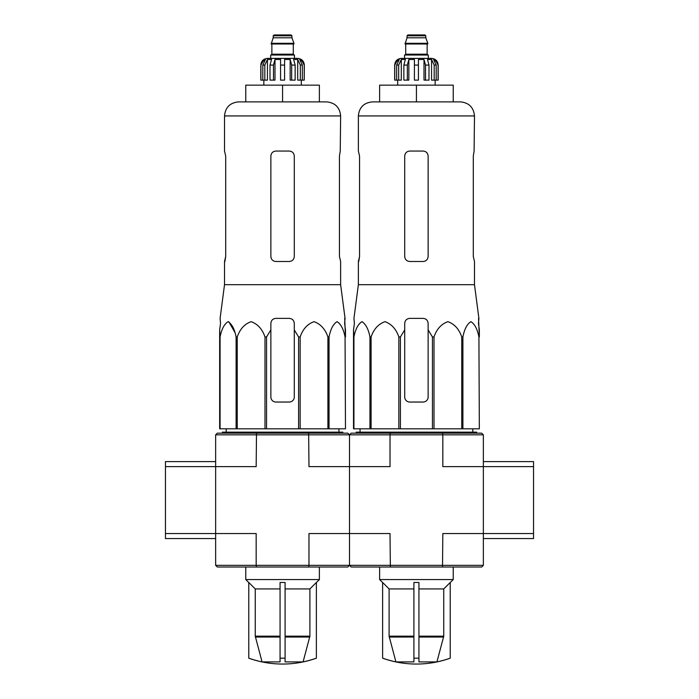 <?xml version="1.0" encoding="UTF-8"?>
<svg xmlns="http://www.w3.org/2000/svg" width="699" height="699" viewBox="0 0 699 699"><rect width="100%" height="100%" fill="white"/><g stroke="black" fill="none" stroke-linecap="round" stroke-linejoin="round"><path stroke-width="1.05" d="M483.35 538.562L533.547 538.562L533.547 461.602L483.35 461.602M390.348 433.153L390.025 434.83L349.5 434.83L351.169 433.153L481.681 433.153L483.35 434.83L483.35 466.617L533.547 466.617M390.348 567.011L390.025 533.547L349.5 533.547L349.5 466.617L390.025 466.617L390.025 434.83L442.825 434.83L442.825 466.617L483.35 466.617L483.35 533.547L442.825 533.547L442.511 567.011L351.169 567.011L349.5 565.334L483.35 565.334L483.35 533.547L533.547 533.547M256.489 567.011L256.175 565.334L308.975 565.334L308.652 567.011L217.319 567.011L215.65 565.334L256.175 565.334L256.175 533.547L215.65 533.547L215.65 434.83L349.5 434.83L349.5 466.617L349.5 434.83L347.831 433.153L256.489 433.153L256.175 466.617L165.453 466.617L165.453 538.562L215.65 538.562L215.65 533.547L165.453 533.547M215.65 461.602L165.453 461.602L165.453 466.617M418.937 661.901L436.936 661.901L443.751 636.169L443.751 588.925L450.226 582.477L450.226 658.187A100.385 100.385 0 0 1 416.429 664.05C404.826 664.033 393.554 662.084 382.624 658.187L382.624 658.152A100.359 100.359 0 0 0 395.914 661.901L413.913 661.901L413.913 658.152A94.531 94.531 0 0 0 418.937 658.152L418.937 661.901M382.624 658.152L382.624 582.477L389.098 588.925L389.098 636.169L395.914 661.901M436.936 661.901A100.359 100.359 0 0 0 450.226 658.152M413.913 658.152L413.913 582.477L418.937 582.477L418.937 658.152M418.937 588.925L443.751 588.925M389.098 588.925L413.913 588.925M354.384 323.401L353.519 329.902L354.384 323.401L353.947 318.377L358.369 284.694L474.481 284.694L478.902 318.377L478.466 323.401L479.339 329.902L479.339 336.962L478.544 318.377M353.519 336.962L353.519 428.81L432.445 428.81L432.445 336.962L428.137 329.902L428.137 323.401C427.84 320.352 426.163 318.683 423.122 318.377L409.736 318.377C406.687 318.674 405.018 320.352 404.712 323.401L404.712 329.902L404.712 323.401L404.712 329.902L400.405 336.962L398.841 336.962C396.211 329.168 391.597 324.065 385.009 321.671C378.412 323.987 373.773 329.08 371.099 336.962L369.954 336.962C368.434 329.168 365.769 324.065 361.968 321.671C358.159 323.987 355.485 329.08 353.93 336.962L353.519 329.902L353.519 397.015M432.445 336.962L434.009 336.962C436.683 329.08 441.322 323.987 447.919 321.671C454.507 324.065 459.121 329.168 461.751 336.962L462.895 336.962C464.442 329.08 467.124 323.987 470.925 321.671C474.735 324.065 477.391 329.168 478.92 336.962L479.339 428.81L478.92 336.962M428.137 329.902L428.137 397.015A5.015 5.015 0 0 1 423.122 402.039L409.736 402.039A5.015 5.015 0 0 1 404.712 397.015L404.712 329.902M432.445 428.81L478.92 428.81M353.93 428.81L353.93 336.962M369.954 428.81L369.954 336.962M371.099 428.81L371.099 336.962M398.841 428.81L398.841 336.962M400.405 428.81L400.405 336.962M434.009 428.81L434.009 336.962M461.751 428.81L461.751 336.962M462.895 428.81L462.895 336.962M442.511 567.011L481.681 567.011L483.35 565.334M308.652 567.011L347.831 567.011L349.5 565.334L349.5 533.547L308.975 533.547L308.975 565.334L349.5 565.334L349.5 466.617L308.975 466.617L308.652 433.153M483.35 434.83L442.825 434.83L442.511 433.153M356.193 433.153L356.193 432.157L476.657 432.157L476.657 433.153M416.429 85.147L379.618 85.147L379.618 101.879L416.429 101.879L416.429 85.147L453.232 85.147L453.232 101.879M372.418 101.879L460.431 101.879C468.968 102.709 473.651 107.393 474.481 115.929L358.369 115.929C359.199 107.393 363.882 102.709 372.418 101.879M474.481 284.694L474.481 261.496L473.293 256.472L473.293 156.087L474.097 151.063L473.293 156.087M474.481 115.929L474.097 151.063M423.122 151.063L409.736 151.063C406.696 151.351 405.018 153.029 404.712 156.087L404.712 256.472C405.018 259.53 406.696 261.199 409.736 261.496L423.122 261.496C426.154 261.208 427.832 259.53 428.137 256.472L428.137 156.087C427.832 153.029 426.163 151.36 423.122 151.063M358.753 261.496L359.557 256.472L358.369 261.496L358.369 284.694M359.557 256.472L359.557 156.087L358.369 151.063L358.369 115.929M382.624 582.564L379.618 579.558L453.232 579.558L453.232 567.011M398.675 80.123L398.675 65.068L401.296 59.476L401.296 80.123L394.673 80.123L394.673 65.068C395.075 61.005 397.303 58.768 401.366 58.375L431.484 58.375C435.547 58.768 437.784 61.005 438.177 65.068L435.058 59.476L433.563 59.476L436.185 65.068L436.185 80.123L434.175 80.123L434.175 65.068L436.185 65.068M407.054 35.789L425.796 35.789L424.957 34.95L407.893 34.95L407.054 35.789L407.054 37.798L405.044 43.985L427.805 43.985L427.805 43.312L405.044 43.312M425.796 35.789L425.796 37.798L407.054 37.798M428.304 58.375L428.304 55.029L404.546 55.029L404.546 58.375M394.769 80.123L394.769 65.068L397.792 59.476L397.792 61.119M396.665 80.123L396.665 65.068L399.286 59.476L397.792 59.476M414.42 65.068L418.43 65.068L418.43 80.123L414.42 80.123L414.42 59.476L408.845 59.476L407.334 65.068L408.845 59.476L408.845 80.123L403.856 80.123L403.856 65.068L405.368 59.476L401.296 59.476M418.43 65.068L418.43 59.476L424.005 59.476L425.516 65.068L428.994 65.068L427.482 59.476L431.554 59.476L434.175 65.068M435.058 61.119L435.058 59.476L438.081 65.068L438.081 80.123L438.081 65.068M428.994 65.068L428.994 80.123L425.516 80.123L425.516 65.068M438.177 65.068L438.177 80.123L436.185 80.123M407.334 80.123L407.334 65.068L403.856 65.068M424.005 59.476L424.005 80.123L425.516 80.123M431.554 59.476L431.554 80.123L434.175 80.123M285.087 661.901L303.086 661.901L309.902 636.169L309.902 588.925L316.376 582.477L316.376 658.187A100.385 100.385 0 0 1 282.571 664.05C270.976 664.033 259.705 662.084 248.774 658.187L248.774 658.152A100.359 100.359 0 0 0 262.064 661.901L280.063 661.901L280.063 658.152A94.531 94.531 0 0 0 285.087 658.152L285.087 661.901M248.774 658.152L248.774 582.477L255.249 588.925L255.249 636.169L262.064 661.901M303.086 661.901A100.359 100.359 0 0 0 316.376 658.152M280.063 658.152L280.063 582.477L285.087 582.477L285.087 658.152M285.087 588.925L309.902 588.925M255.249 588.925L280.063 588.925M220.535 323.401L219.661 329.902L220.535 323.401L220.098 318.377L224.519 284.694L340.631 284.694L345.053 318.377L344.616 323.401L345.481 329.902L345.481 336.962L344.694 318.377M219.661 336.962L219.661 428.81L298.595 428.81L298.595 336.962L294.288 329.902L294.288 323.401C293.991 320.352 292.313 318.683 289.264 318.377L275.878 318.377C272.837 318.674 271.16 320.352 270.863 323.401L270.863 329.902L270.863 323.401L270.863 329.902L266.555 336.962L264.991 336.962C262.352 329.168 257.739 324.065 251.159 321.671C244.563 323.987 239.923 329.08 237.249 336.962L236.105 336.962C234.576 329.168 231.919 324.065 228.11 321.671C224.309 323.987 221.627 329.08 220.08 336.962L219.661 329.902L219.661 397.015M298.595 336.962L300.159 336.962C302.833 329.08 307.473 323.987 314.069 321.671C320.649 324.065 325.262 329.168 327.901 336.962L329.046 336.962C330.592 329.08 333.274 323.987 337.075 321.671C340.876 324.065 343.541 329.168 345.07 336.962L345.481 428.81L345.07 336.962M294.288 329.902L294.288 397.015A5.015 5.015 0 0 1 289.264 402.039L275.878 402.039A5.015 5.015 0 0 1 270.863 397.015L270.863 329.902M228.861 321.82L234.654 331.981M298.595 428.81L345.07 428.81M220.08 428.81L220.08 336.962M236.105 428.81L236.105 336.962M237.249 428.81L237.249 336.962M264.991 428.81L264.991 336.962M266.555 428.81L266.555 336.962M300.159 428.81L300.159 336.962M327.901 428.81L327.901 336.962M329.046 428.81L329.046 336.962M215.65 565.334L215.65 533.547M256.489 433.153L217.319 433.153L215.65 434.83M222.343 433.153L222.343 432.157L342.807 432.157L342.807 433.153M282.571 85.147L245.768 85.147L245.768 101.879L282.571 101.879L282.571 85.147L319.382 85.147L319.382 101.879M238.569 101.879L326.582 101.879C335.118 102.709 339.801 107.393 340.631 115.929L224.519 115.929C225.349 107.393 230.032 102.709 238.569 101.879M340.631 284.694L340.631 261.496L339.443 256.472L339.443 156.087L340.247 151.063L339.443 156.087M340.631 115.929L340.247 151.063M289.264 151.063L275.878 151.063C272.846 151.351 271.168 153.029 270.863 156.087L270.863 256.472C271.168 259.53 272.837 261.199 275.878 261.496L289.264 261.496C292.304 261.208 293.982 259.53 294.288 256.472L294.288 156.087C293.982 153.029 292.304 151.36 289.264 151.063M224.903 261.496L225.707 256.472L224.519 261.496L224.519 284.694M225.707 256.472L225.707 156.087L224.519 151.063L224.519 115.929M248.774 582.564L245.768 579.558L319.382 579.558L319.382 567.011M264.825 80.123L264.825 65.068L267.446 59.476L267.446 80.123L260.823 80.123L260.823 65.068C261.216 61.005 263.453 58.768 267.516 58.375L297.634 58.375C301.697 58.768 303.925 61.005 304.327 65.068L301.208 59.476L299.714 59.476L302.335 65.068L302.335 80.123L300.325 80.123L300.325 65.068L302.335 65.068M273.204 35.789L291.946 35.789L291.107 34.95L274.043 34.95L273.204 35.789L273.204 37.798L271.195 43.985L293.956 43.985L293.956 43.312L271.195 43.312M291.946 35.789L291.946 37.798L273.204 37.798M294.454 58.375L294.454 55.029L270.696 55.029L270.696 58.375M260.919 80.123L260.919 65.068L263.942 59.476L263.942 61.119M262.815 80.123L262.815 65.068L265.437 59.476L263.942 59.476M280.57 65.068L284.58 65.068L284.58 80.123L280.57 80.123L280.57 59.476L274.995 59.476L273.484 65.068L274.995 59.476L274.995 80.123L270.006 80.123L270.006 65.068L271.518 59.476L267.446 59.476M284.58 65.068L284.58 59.476L290.155 59.476L291.666 65.068L295.144 65.068L293.632 59.476L297.704 59.476L300.325 65.068M301.208 61.119L301.208 59.476L304.231 65.068L304.231 80.123L302.335 80.123M295.144 65.068L295.144 80.123L291.666 80.123L291.666 65.068M304.327 65.068L304.231 80.123M273.484 80.123L273.484 65.068L270.006 65.068M290.155 59.476L290.155 80.123L291.666 80.123M297.704 59.476L297.704 80.123L300.325 80.123M418.937 637.034L443.638 637.034M389.212 637.034L413.913 637.034M418.937 636.169L443.751 636.169M389.098 636.169L413.913 636.169M427.465 43.985L405.385 43.985M427.133 44.317L427.133 54.19L405.717 54.19L404.878 55.029M396.665 65.068L398.675 65.068M285.087 637.034L309.788 637.034M255.362 637.034L280.063 637.034M285.087 636.169L309.902 636.169M255.249 636.169L280.063 636.169M293.615 43.985L271.535 43.985M293.283 44.317L293.283 54.19L271.867 54.19L271.029 55.029M262.815 65.068L264.825 65.068M360.072 428.81L360.029 432.157M472.777 428.81L472.821 432.157M450.226 582.564L453.232 579.558M379.618 579.558L379.618 567.011M425.796 37.798L427.805 43.312M405.717 44.317L405.717 54.19M427.133 54.19L427.971 55.029M397.687 80.123L397.687 85.147M435.162 80.123L435.162 85.147M226.223 428.81L226.179 432.157M338.928 428.81L338.971 432.157M316.376 582.564L319.382 579.558M245.768 579.558L245.768 567.011M291.946 37.798L293.956 43.312M271.867 44.317L271.867 54.19M293.283 54.19L294.122 55.029M263.838 80.123L263.838 85.147M301.313 80.123L301.313 85.147"/></g></svg>
